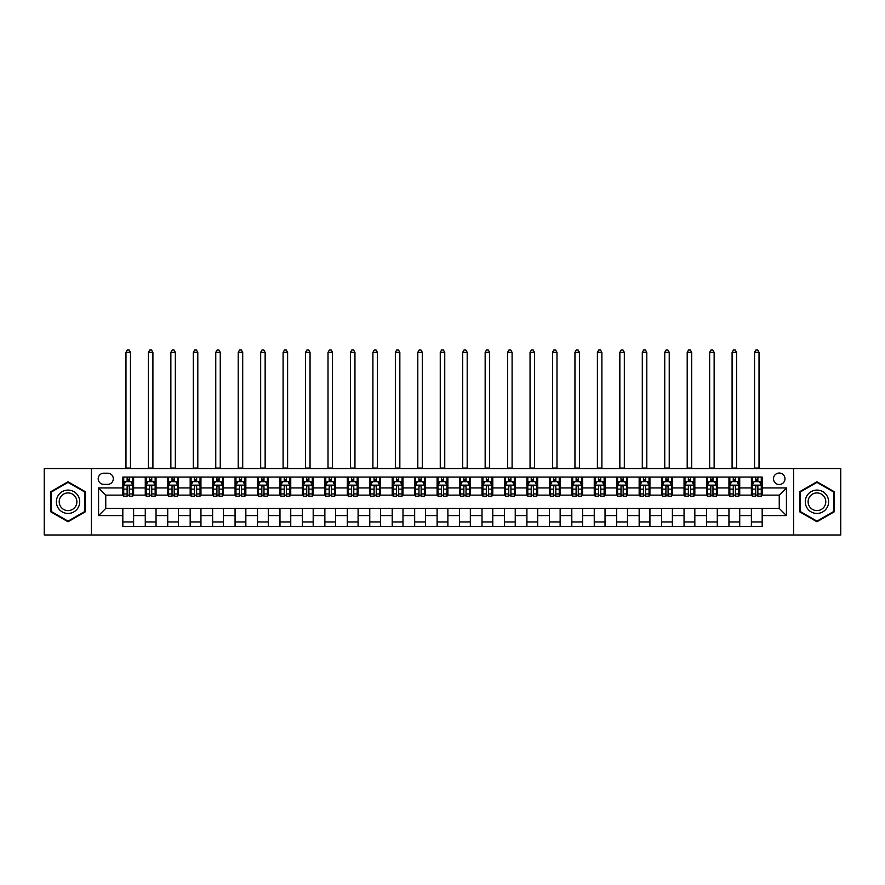 <?xml version="1.0" encoding="UTF-8"?>
<svg xmlns="http://www.w3.org/2000/svg" width="885" height="885" viewBox="0 0 885 885"><rect width="100%" height="100%" fill="white"/><g stroke="black" fill="none" stroke-linecap="round" stroke-linejoin="round"><path stroke-width="1.33" d="M779.242 473.033A5.753 5.753 0 0 0 773.49 478.774A5.753 5.753 0 0 0 779.242 484.526A5.753 5.753 0 0 0 784.984 478.774A5.753 5.753 0 0 0 779.242 473.033M793.602 534.994L840.75 534.994L840.75 468.541L793.602 468.541L793.602 534.994L91.398 534.994L91.398 468.541L44.25 468.541L44.25 534.994L91.398 534.994M103.788 484.349L107.738 484.349A5.564 5.564 0 0 0 113.302 478.774A5.564 5.564 0 0 0 107.738 473.209L103.788 473.209A5.564 5.564 0 0 0 98.213 478.774A5.564 5.564 0 0 0 103.788 484.349M793.602 468.541L91.398 468.541M122.827 515.59L98.578 515.59L98.578 487.934L122.827 487.934L122.827 495.124L105.757 495.124L105.757 508.41L122.827 508.41L122.827 526.464L762.173 526.464L762.173 508.41L779.242 508.41L779.242 495.124L762.173 495.124L762.173 487.934L786.422 487.934L786.422 515.59L762.173 515.59M762.173 487.934L762.173 477.07L122.827 477.07L122.827 487.934M751.398 477.07L751.398 495.124L752.305 495.124M755.713 495.124L757.87 495.124M761.277 495.124L762.173 495.124M751.398 495.124L738.831 495.124M728.952 477.07L728.952 495.124L729.848 495.124M733.267 495.124L735.413 495.124M728.952 495.124L716.385 495.124M706.507 477.07L706.507 495.124L707.403 495.124M710.81 495.124L712.967 495.124M706.507 495.124L693.928 495.124M684.05 477.07L684.05 495.124L684.957 495.124M688.364 495.124L690.521 495.124M684.05 495.124L671.483 495.124M661.604 477.07L661.604 495.124L662.5 495.124M665.918 495.124L668.075 495.124M661.604 495.124L649.037 495.124M639.158 477.07L639.158 495.124L640.054 495.124M643.461 495.124L645.619 495.124M639.158 495.124L626.58 495.124M616.701 477.07L616.701 495.124L617.608 495.124M621.016 495.124L623.173 495.124M616.701 495.124L604.134 495.124M594.255 477.07L594.255 495.124L595.151 495.124M598.57 495.124L600.727 495.124M594.255 495.124L581.688 495.124M571.81 477.07L571.81 495.124L572.706 495.124M576.113 495.124L578.27 495.124M571.81 495.124L559.231 495.124M549.364 477.07L549.364 495.124L550.26 495.124M553.667 495.124L555.824 495.124M549.364 495.124L536.786 495.124M526.907 477.07L526.907 495.124L527.803 495.124M531.221 495.124L533.378 495.124M526.907 495.124L514.34 495.124M504.461 477.07L504.461 495.124L505.357 495.124M508.775 495.124L510.922 495.124M504.461 495.124L491.883 495.124M482.015 477.07L482.015 495.124L482.911 495.124M486.319 495.124L488.476 495.124M482.015 495.124L469.437 495.124M459.558 477.07L459.558 495.124L460.454 495.124M463.873 495.124L466.03 495.124M459.558 495.124L446.991 495.124M437.113 477.07L437.113 495.124L438.009 495.124M441.427 495.124L443.573 495.124M437.113 495.124L424.546 495.124M414.667 477.07L414.667 495.124L415.563 495.124M418.97 495.124L421.127 495.124M414.667 495.124L402.089 495.124M392.21 477.07L392.21 495.124L393.117 495.124M396.524 495.124L398.681 495.124M392.21 495.124L379.643 495.124M369.764 477.07L369.764 495.124L370.66 495.124M374.078 495.124L376.225 495.124M369.764 495.124L357.197 495.124M347.318 477.07L347.318 495.124L348.214 495.124M351.622 495.124L353.779 495.124M347.318 495.124L334.74 495.124M324.861 477.07L324.861 495.124L325.769 495.124M329.176 495.124L331.333 495.124M324.861 495.124L312.294 495.124M302.416 477.07L302.416 495.124L303.312 495.124M306.73 495.124L308.887 495.124M302.416 495.124L289.849 495.124M279.97 477.07L279.97 495.124L280.866 495.124M284.273 495.124L286.43 495.124M279.97 495.124L267.392 495.124M257.513 477.07L257.513 495.124L258.42 495.124M261.827 495.124L263.984 495.124M257.513 495.124L244.946 495.124M235.067 477.07L235.067 495.124L235.963 495.124M239.381 495.124L241.539 495.124M235.067 495.124L222.5 495.124M212.621 477.07L212.621 495.124L213.517 495.124M216.925 495.124L219.082 495.124M212.621 495.124L200.043 495.124M190.175 477.07L190.175 495.124L191.071 495.124M194.479 495.124L196.636 495.124M190.175 495.124L177.597 495.124M167.719 477.07L167.719 495.124L168.615 495.124M172.033 495.124L174.19 495.124M167.719 495.124L155.152 495.124M145.273 477.07L145.273 495.124L146.169 495.124M149.587 495.124L151.733 495.124M145.273 495.124L132.695 495.124M122.827 495.124L123.723 495.124M127.13 495.124L129.287 495.124M122.827 508.41L133.602 508.41L133.602 526.464M762.173 508.41L133.602 508.41M133.602 477.07L133.602 495.124M122.827 481.562L123.723 481.562M127.13 481.562L129.287 481.562M132.695 481.562L133.602 481.562M122.827 521.973L133.602 521.973M145.273 508.41L145.273 526.464M156.048 477.07L156.048 495.124M145.273 481.562L146.169 481.562M149.587 481.562L151.733 481.562M155.152 481.562L156.048 481.562M156.048 508.41L156.048 526.464M145.273 521.973L156.048 521.973M167.719 508.41L167.719 526.464M178.493 508.41L178.493 526.464M167.719 521.973L178.493 521.973M178.493 477.07L178.493 495.124M167.719 481.562L168.615 481.562M172.033 481.562L174.19 481.562M177.597 481.562L178.493 481.562M190.175 508.41L190.175 526.464M200.95 508.41L200.95 526.464M190.175 521.973L200.95 521.973M200.95 477.07L200.95 495.124M190.175 481.562L191.071 481.562M194.479 481.562L196.636 481.562M200.043 481.562L200.95 481.562M212.621 508.41L212.621 526.464M223.396 508.41L223.396 526.464M212.621 521.973L223.396 521.973M223.396 477.07L223.396 495.124M212.621 481.562L213.517 481.562M216.925 481.562L219.082 481.562M222.5 481.562L223.396 481.562M235.067 508.41L235.067 526.464M245.842 508.41L245.842 526.464M235.067 521.973L245.842 521.973M245.842 477.07L245.842 495.124M235.067 481.562L235.963 481.562M239.381 481.562L241.539 481.562M244.946 481.562L245.842 481.562M257.513 508.41L257.513 526.464M268.299 508.41L268.299 526.464M257.513 521.973L268.299 521.973M268.299 477.07L268.299 495.124M257.513 481.562L258.42 481.562M261.827 481.562L263.984 481.562M267.392 481.562L268.299 481.562M279.97 508.41L279.97 526.464M290.745 508.41L290.745 526.464M279.97 521.973L290.745 521.973M290.745 477.07L290.745 495.124M279.97 481.562L280.866 481.562M284.273 481.562L286.43 481.562M289.849 481.562L290.745 481.562M302.416 508.41L302.416 526.464M313.19 508.41L313.19 526.464M302.416 521.973L313.19 521.973M313.19 477.07L313.19 495.124M302.416 481.562L303.312 481.562M306.73 481.562L308.887 481.562M312.294 481.562L313.19 481.562M324.861 508.41L324.861 526.464M335.636 508.41L335.636 526.464M324.861 521.973L335.636 521.973M335.636 477.07L335.636 495.124M324.861 481.562L325.769 481.562M329.176 481.562L331.333 481.562M334.74 481.562L335.636 481.562M347.318 508.41L347.318 526.464M358.093 508.41L358.093 526.464M347.318 521.973L358.093 521.973M358.093 477.07L358.093 495.124M347.318 481.562L348.214 481.562M351.622 481.562L353.779 481.562M357.197 481.562L358.093 481.562M369.764 508.41L369.764 526.464M380.539 508.41L380.539 526.464M369.764 521.973L380.539 521.973M380.539 477.07L380.539 495.124M369.764 481.562L370.66 481.562M374.078 481.562L376.225 481.562M379.643 481.562L380.539 481.562M392.21 508.41L392.21 526.464M402.985 508.41L402.985 526.464M392.21 521.973L402.985 521.973M402.985 477.07L402.985 495.124M392.21 481.562L393.117 481.562M396.524 481.562L398.681 481.562M402.089 481.562L402.985 481.562M414.667 508.41L414.667 526.464M425.442 508.41L425.442 526.464M414.667 521.973L425.442 521.973M425.442 477.07L425.442 495.124M414.667 481.562L415.563 481.562M418.97 481.562L421.127 481.562M424.546 481.562L425.442 481.562M437.113 508.41L437.113 526.464M447.887 508.41L447.887 526.464M437.113 521.973L447.887 521.973M447.887 477.07L447.887 495.124M437.113 481.562L438.009 481.562M441.427 481.562L443.573 481.562M446.991 481.562L447.887 481.562M459.558 508.41L459.558 526.464M470.333 508.41L470.333 526.464M459.558 521.973L470.333 521.973M470.333 477.07L470.333 495.124M459.558 481.562L460.454 481.562M463.873 481.562L466.03 481.562M469.437 481.562L470.333 481.562M482.015 508.41L482.015 526.464M492.79 508.41L492.79 526.464M482.015 521.973L492.79 521.973M492.79 477.07L492.79 495.124M482.015 481.562L482.911 481.562M486.319 481.562L488.476 481.562M491.883 481.562L492.79 481.562M504.461 508.41L504.461 526.464M515.236 508.41L515.236 526.464M504.461 521.973L515.236 521.973M515.236 477.07L515.236 495.124M504.461 481.562L505.357 481.562M508.775 481.562L510.922 481.562M514.34 481.562L515.236 481.562M526.907 508.41L526.907 526.464M537.682 508.41L537.682 526.464M526.907 521.973L537.682 521.973M537.682 477.07L537.682 495.124M526.907 481.562L527.803 481.562M531.221 481.562L533.378 481.562M536.786 481.562L537.682 481.562M549.364 508.41L549.364 526.464M560.139 508.41L560.139 526.464M549.364 521.973L560.139 521.973M560.139 477.07L560.139 495.124M549.364 481.562L550.26 481.562M553.667 481.562L555.824 481.562M559.231 481.562L560.139 481.562M571.81 508.41L571.81 526.464M582.584 508.41L582.584 526.464M571.81 521.973L582.584 521.973M582.584 477.07L582.584 495.124M571.81 481.562L572.706 481.562M576.113 481.562L578.27 481.562M581.688 481.562L582.584 481.562M594.255 508.41L594.255 526.464M605.03 508.41L605.03 526.464M594.255 521.973L605.03 521.973M605.03 477.07L605.03 495.124M594.255 481.562L595.151 481.562M598.57 481.562L600.727 481.562M604.134 481.562L605.03 481.562M616.701 508.41L616.701 526.464M627.487 508.41L627.487 526.464M616.701 521.973L627.487 521.973M627.487 477.07L627.487 495.124M616.701 481.562L617.608 481.562M621.016 481.562L623.173 481.562M626.58 481.562L627.487 481.562M639.158 508.41L639.158 526.464M649.933 508.41L649.933 526.464M639.158 521.973L649.933 521.973M649.933 477.07L649.933 495.124M639.158 481.562L640.054 481.562M643.461 481.562L645.619 481.562M649.037 481.562L649.933 481.562M661.604 508.41L661.604 526.464M672.379 508.41L672.379 526.464M661.604 521.973L672.379 521.973M672.379 477.07L672.379 495.124M661.604 481.562L662.5 481.562M665.918 481.562L668.075 481.562M671.483 481.562L672.379 481.562M684.05 508.41L684.05 526.464M694.825 508.41L694.825 526.464M684.05 521.973L694.825 521.973M694.825 477.07L694.825 495.124M684.05 481.562L684.957 481.562M688.364 481.562L690.521 481.562M693.928 481.562L694.825 481.562M706.507 508.41L706.507 526.464M717.281 508.41L717.281 526.464M706.507 521.973L717.281 521.973M717.281 477.07L717.281 495.124M706.507 481.562L707.403 481.562M710.81 481.562L712.967 481.562M716.385 481.562L717.281 481.562M728.952 508.41L728.952 526.464M739.727 508.41L739.727 526.464M728.952 521.973L739.727 521.973M739.727 477.07L739.727 495.124M728.952 481.562L729.848 481.562M733.267 481.562L735.413 481.562M738.831 481.562L739.727 481.562M751.398 508.41L751.398 526.464M751.398 521.973L762.173 521.973M751.398 481.562L752.305 481.562M755.713 481.562L757.87 481.562M761.277 481.562L762.173 481.562M105.757 495.124L98.578 487.934M105.757 508.41L98.578 515.59M786.422 487.934L779.242 495.124M786.422 515.59L779.242 508.41M68.045 521.774L85.38 511.773L85.38 491.761L68.045 481.75L50.711 491.761L50.711 511.773L68.045 521.774M834.289 491.761L816.955 481.75L799.62 491.761L799.62 511.773L816.955 521.774L834.289 511.773L834.289 491.761M129.287 479.404L127.13 479.404M132.695 493.952L129.287 493.952L129.287 496.197L132.695 496.197L132.695 485.245L130.903 481.65L125.515 481.65L123.723 485.245L123.723 496.197L127.13 496.197L127.13 493.952L123.723 493.952M123.723 485.245L123.723 477.07M132.695 485.245L132.695 477.07M127.13 481.65L127.13 477.07M129.287 477.07L129.287 481.65M129.287 493.952L129.287 486.595C128.568 485.201 127.849 485.201 127.13 486.595L127.13 493.952M125.969 468.541L125.969 352.341L130.46 352.341L129.11 350.006L127.307 350.006L125.969 352.341M130.46 468.541L130.46 352.341M151.733 479.404L149.587 479.404M155.152 493.952L151.733 493.952L151.733 496.197L155.152 496.197L155.152 485.245L153.348 481.65L147.961 481.65L146.169 485.245L146.169 496.197L149.587 496.197L149.587 493.952L146.169 493.952M146.169 485.245L146.169 477.07M155.152 485.245L155.152 477.07M149.587 481.65L149.587 477.07M151.733 477.07L151.733 481.65M151.733 493.952L151.733 486.595C151.014 485.201 150.306 485.201 149.587 486.595L149.587 493.952M148.415 468.541L148.415 352.341L152.906 352.341L151.556 350.006L149.764 350.006L148.415 352.341M152.906 468.541L152.906 352.341M174.19 479.404L172.033 479.404M177.597 493.952L174.19 493.952L174.19 496.197L177.597 496.197L177.597 485.245L175.805 481.65L170.418 481.65L168.615 485.245L168.615 496.197L172.033 496.197L172.033 493.952L168.615 493.952M168.615 485.245L168.615 477.07M177.597 485.245L177.597 477.07M172.033 481.65L172.033 477.07M174.19 477.07L174.19 481.65M174.19 493.952L174.19 486.595C173.471 485.201 172.752 485.201 172.033 486.595L172.033 493.952M170.86 468.541L170.86 352.341L175.352 352.341L174.002 350.006L172.21 350.006L170.86 352.341M175.352 468.541L175.352 352.341M196.636 479.404L194.479 479.404M200.043 493.952L196.636 493.952L196.636 496.197L200.043 496.197L200.043 485.245L198.251 481.65L192.864 481.65L191.071 485.245L191.071 496.197L194.479 496.197L194.479 493.952L191.071 493.952M191.071 485.245L191.071 477.07M200.043 485.245L200.043 477.07M194.479 481.65L194.479 477.07M196.636 477.07L196.636 481.65M196.636 493.952L196.636 486.595C195.917 485.201 195.198 485.201 194.479 486.595L194.479 493.952M193.317 468.541L193.317 352.341L197.798 352.341L196.459 350.006L194.656 350.006L193.317 352.341M197.798 468.541L197.798 352.341M219.082 479.404L216.925 479.404M222.5 493.952L219.082 493.952L219.082 496.197L222.5 496.197L222.5 485.245L220.697 481.65L215.309 481.65L213.517 485.245L213.517 496.197L216.925 496.197L216.925 493.952L213.517 493.952M213.517 485.245L213.517 477.07M222.5 485.245L222.5 477.07M216.925 481.65L216.925 477.07M219.082 477.07L219.082 481.65M219.082 493.952L219.082 486.595C218.363 485.201 217.644 485.201 216.925 486.595L216.925 493.952M215.763 468.541L215.763 352.341L220.254 352.341L218.905 350.006L217.113 350.006L215.763 352.341M220.254 468.541L220.254 352.341M78.157 495.932A11.671 11.671 0 0 0 62.204 491.662A11.671 11.671 0 0 0 57.934 507.603A11.671 11.671 0 0 0 73.886 511.873A11.671 11.671 0 0 0 78.157 495.932M75.701 497.348A8.839 8.839 0 0 0 63.632 494.107A8.839 8.839 0 0 0 60.39 506.187A8.839 8.839 0 0 0 72.47 509.417A8.839 8.839 0 0 0 75.701 497.348M68.045 521.154L51.253 511.464L51.253 492.071L68.045 482.38L84.838 492.071L84.838 511.464L68.045 521.154M816.955 513.444A11.671 11.671 0 0 0 828.625 501.762A11.671 11.671 0 0 0 816.955 490.091A11.671 11.671 0 0 0 805.284 501.762A11.671 11.671 0 0 0 816.955 513.444M816.955 510.601A8.839 8.839 0 0 0 825.793 501.762A8.839 8.839 0 0 0 816.955 492.923A8.839 8.839 0 0 0 808.116 501.762A8.839 8.839 0 0 0 816.955 510.601M800.162 492.071L816.955 482.38L833.747 492.071L833.747 511.464L816.955 521.154L800.162 511.464L800.162 492.071M241.539 479.404L239.381 479.404M244.946 493.952L241.539 493.952L241.539 496.197L244.946 496.197L244.946 485.245L243.154 481.65L237.766 481.65L235.963 485.245L235.963 496.197L239.381 496.197L239.381 493.952L235.963 493.952M235.963 485.245L235.963 477.07M244.946 485.245L244.946 477.07M239.381 481.65L239.381 477.07M241.539 477.07L241.539 481.65M241.539 493.952L241.539 486.595C240.82 485.201 240.1 485.201 239.381 486.595L239.381 493.952M238.209 468.541L238.209 352.341L242.7 352.341L241.351 350.006L239.558 350.006L238.209 352.341M242.7 468.541L242.7 352.341M263.984 479.404L261.827 479.404M267.392 493.952L263.984 493.952L263.984 496.197L267.392 496.197L267.392 485.245L265.6 481.65L260.212 481.65L258.42 485.245L258.42 496.197L261.827 496.197L261.827 493.952L258.42 493.952M258.42 485.245L258.42 477.07M267.392 485.245L267.392 477.07M261.827 481.65L261.827 477.07M263.984 477.07L263.984 481.65M263.984 493.952L263.984 486.595C263.265 485.201 262.546 485.201 261.827 486.595L261.827 493.952M260.666 468.541L260.666 352.341L265.146 352.341L263.807 350.006L262.004 350.006L260.666 352.341M265.146 468.541L265.146 352.341M286.43 479.404L284.273 479.404M289.849 493.952L286.43 493.952L286.43 496.197L289.849 496.197L289.849 485.245L288.045 481.65L282.658 481.65L280.866 485.245L280.866 496.197L284.273 496.197L284.273 493.952L280.866 493.952M280.866 485.245L280.866 477.07M289.849 485.245L289.849 477.07M284.273 481.65L284.273 477.07M286.43 477.07L286.43 481.65M286.43 493.952L286.43 486.595C285.711 485.201 284.992 485.201 284.273 486.595L284.273 493.952M283.111 468.541L283.111 352.341L287.603 352.341L286.253 350.006L284.461 350.006L283.111 352.341M287.603 468.541L287.603 352.341M308.887 479.404L306.73 479.404M312.294 493.952L308.887 493.952L308.887 496.197L312.294 496.197L312.294 485.245L310.502 481.65L305.115 481.65L303.312 485.245L303.312 496.197L306.73 496.197L306.73 493.952L303.312 493.952M303.312 485.245L303.312 477.07M312.294 485.245L312.294 477.07M306.73 481.65L306.73 477.07M308.887 477.07L308.887 481.65M308.887 493.952L308.887 486.595C308.168 485.201 307.449 485.201 306.73 486.595L306.73 493.952M305.557 468.541L305.557 352.341L310.049 352.341L308.699 350.006L306.907 350.006L305.557 352.341M310.049 468.541L310.049 352.341M331.333 479.404L329.176 479.404M334.74 493.952L331.333 493.952L331.333 496.197L334.74 496.197L334.74 485.245L332.948 481.65L327.561 481.65L325.769 485.245L325.769 496.197L329.176 496.197L329.176 493.952L325.769 493.952M325.769 485.245L325.769 477.07M334.74 485.245L334.74 477.07M329.176 481.65L329.176 477.07M331.333 477.07L331.333 481.65M331.333 493.952L331.333 486.595C330.614 485.201 329.895 485.201 329.176 486.595L329.176 493.952M328.014 468.541L328.014 352.341L332.495 352.341L331.156 350.006L329.353 350.006L328.014 352.341M332.495 468.541L332.495 352.341M353.779 479.404L351.622 479.404M357.197 493.952L353.779 493.952L353.779 496.197L357.197 496.197L357.197 485.245L355.394 481.65L350.006 481.65L348.214 485.245L348.214 496.197L351.622 496.197L351.622 493.952L348.214 493.952M348.214 485.245L348.214 477.07M357.197 485.245L357.197 477.07M351.622 481.65L351.622 477.07M353.779 477.07L353.779 481.65M353.779 493.952L353.779 486.595C353.06 485.201 352.341 485.201 351.622 486.595L351.622 493.952M350.46 468.541L350.46 352.341L354.951 352.341L353.602 350.006L351.81 350.006L350.46 352.341M354.951 468.541L354.951 352.341M376.225 479.404L374.078 479.404M379.643 493.952L376.225 493.952L376.225 496.197L379.643 496.197L379.643 485.245L377.851 481.65L372.463 481.65L370.66 485.245L370.66 496.197L374.078 496.197L374.078 493.952L370.66 493.952M370.66 485.245L370.66 477.07M379.643 485.245L379.643 477.07M374.078 481.65L374.078 477.07M376.225 477.07L376.225 481.65M376.225 493.952L376.225 486.595C375.517 485.201 374.798 485.201 374.078 486.595L374.078 493.952M372.906 468.541L372.906 352.341L377.397 352.341L376.048 350.006L374.255 350.006L372.906 352.341M377.397 468.541L377.397 352.341M398.681 479.404L396.524 479.404M402.089 493.952L398.681 493.952L398.681 496.197L402.089 496.197L402.089 485.245L400.297 481.65L394.909 481.65L393.117 485.245L393.117 496.197L396.524 496.197L396.524 493.952L393.117 493.952M393.117 485.245L393.117 477.07M402.089 485.245L402.089 477.07M396.524 481.65L396.524 477.07M398.681 477.07L398.681 481.65M398.681 493.952L398.681 486.595C397.962 485.201 397.243 485.201 396.524 486.595L396.524 493.952M395.352 468.541L395.352 352.341L399.843 352.341L398.504 350.006L396.701 350.006L395.352 352.341M399.843 468.541L399.843 352.341M421.127 479.404L418.97 479.404M424.546 493.952L421.127 493.952L421.127 496.197L424.546 496.197L424.546 485.245L422.742 481.65L417.355 481.65L415.563 485.245L415.563 496.197L418.97 496.197L418.97 493.952L415.563 493.952M415.563 485.245L415.563 477.07M424.546 485.245L424.546 477.07M418.97 481.65L418.97 477.07M421.127 477.07L421.127 481.65M421.127 493.952L421.127 486.595C420.408 485.201 419.689 485.201 418.97 486.595L418.97 493.952M417.808 468.541L417.808 352.341L422.3 352.341L420.95 350.006L419.158 350.006L417.808 352.341M422.3 468.541L422.3 352.341M443.573 479.404L441.427 479.404M446.991 493.952L443.573 493.952L443.573 496.197L446.991 496.197L446.991 485.245L445.199 481.65L439.801 481.65L438.009 485.245L438.009 496.197L441.427 496.197L441.427 493.952L438.009 493.952M438.009 485.245L438.009 477.07M446.991 485.245L446.991 477.07M441.427 481.65L441.427 477.07M443.573 477.07L443.573 481.65M443.573 493.952L443.573 486.595C442.865 485.201 442.146 485.201 441.427 486.595L441.427 493.952M440.254 468.541L440.254 352.341L444.746 352.341L443.396 350.006L441.604 350.006L440.254 352.341M444.746 468.541L444.746 352.341M466.03 479.404L463.873 479.404M469.437 493.952L466.03 493.952L466.03 496.197L469.437 496.197L469.437 485.245L467.645 481.65L462.258 481.65L460.454 485.245L460.454 496.197L463.873 496.197L463.873 493.952L460.454 493.952M460.454 485.245L460.454 477.07M469.437 485.245L469.437 477.07M463.873 481.65L463.873 477.07M466.03 477.07L466.03 481.65M466.03 493.952L466.03 486.595C465.311 485.201 464.592 485.201 463.873 486.595L463.873 493.952M462.7 468.541L462.7 352.341L467.191 352.341L465.842 350.006L464.05 350.006L462.7 352.341M467.191 468.541L467.191 352.341M488.476 479.404L486.319 479.404M491.883 493.952L488.476 493.952L488.476 496.197L491.883 496.197L491.883 485.245L490.091 481.65L484.703 481.65L482.911 485.245L482.911 496.197L486.319 496.197L486.319 493.952L482.911 493.952M482.911 485.245L482.911 477.07M491.883 485.245L491.883 477.07M486.319 481.65L486.319 477.07M488.476 477.07L488.476 481.65M488.476 493.952L488.476 486.595C487.757 485.201 487.038 485.201 486.319 486.595L486.319 493.952M485.157 468.541L485.157 352.341L489.648 352.341L488.299 350.006L486.496 350.006L485.157 352.341M489.648 468.541L489.648 352.341M510.922 479.404L508.775 479.404M514.34 493.952L510.922 493.952L510.922 496.197L514.34 496.197L514.34 485.245L512.537 481.65L507.149 481.65L505.357 485.245L505.357 496.197L508.775 496.197L508.775 493.952L505.357 493.952M505.357 485.245L505.357 477.07M514.34 485.245L514.34 477.07M508.775 481.65L508.775 477.07M510.922 477.07L510.922 481.65M510.922 493.952L510.922 486.595C510.202 485.201 509.494 485.201 508.775 486.595L508.775 493.952M507.603 468.541L507.603 352.341L512.094 352.341L510.745 350.006L508.952 350.006L507.603 352.341M512.094 468.541L512.094 352.341M533.378 479.404L531.221 479.404M536.786 493.952L533.378 493.952L533.378 496.197L536.786 496.197L536.786 485.245L534.994 481.65L529.606 481.65L527.803 485.245L527.803 496.197L531.221 496.197L531.221 493.952L527.803 493.952M527.803 485.245L527.803 477.07M536.786 485.245L536.786 477.07M531.221 481.65L531.221 477.07M533.378 477.07L533.378 481.65M533.378 493.952L533.378 486.595C532.659 485.201 531.94 485.201 531.221 486.595L531.221 493.952M530.049 468.541L530.049 352.341L534.54 352.341L533.19 350.006L531.398 350.006L530.049 352.341M534.54 468.541L534.54 352.341M555.824 479.404L553.667 479.404M559.231 493.952L555.824 493.952L555.824 496.197L559.231 496.197L559.231 485.245L557.439 481.65L552.052 481.65L550.26 485.245L550.26 496.197L553.667 496.197L553.667 493.952L550.26 493.952M550.26 485.245L550.26 477.07M559.231 485.245L559.231 477.07M553.667 481.65L553.667 477.07M555.824 477.07L555.824 481.65M555.824 493.952L555.824 486.595C555.105 485.201 554.386 485.201 553.667 486.595L553.667 493.952M552.505 468.541L552.505 352.341L556.986 352.341L555.647 350.006L553.844 350.006L552.505 352.341M556.986 468.541L556.986 352.341M578.27 479.404L576.113 479.404M581.688 493.952L578.27 493.952L578.27 496.197L581.688 496.197L581.688 485.245L579.885 481.65L574.498 481.65L572.706 485.245L572.706 496.197L576.113 496.197L576.113 493.952L572.706 493.952M572.706 485.245L572.706 477.07M581.688 485.245L581.688 477.07M576.113 481.65L576.113 477.07M578.27 477.07L578.27 481.65M578.27 493.952L578.27 486.595C577.551 485.201 576.832 485.201 576.113 486.595L576.113 493.952M574.951 468.541L574.951 352.341L579.443 352.341L578.093 350.006L576.301 350.006L574.951 352.341M579.443 468.541L579.443 352.341M600.727 479.404L598.57 479.404M604.134 493.952L600.727 493.952L600.727 496.197L604.134 496.197L604.134 485.245L602.342 481.65L596.955 481.65L595.151 485.245L595.151 496.197L598.57 496.197L598.57 493.952L595.151 493.952M595.151 485.245L595.151 477.07M604.134 485.245L604.134 477.07M598.57 481.65L598.57 477.07M600.727 477.07L600.727 481.65M600.727 493.952L600.727 486.595C600.008 485.201 599.289 485.201 598.57 486.595L598.57 493.952M597.397 468.541L597.397 352.341L601.889 352.341L600.539 350.006L598.747 350.006L597.397 352.341M601.889 468.541L601.889 352.341M623.173 479.404L621.016 479.404M626.58 493.952L623.173 493.952L623.173 496.197L626.58 496.197L626.58 485.245L624.788 481.65L619.4 481.65L617.608 485.245L617.608 496.197L621.016 496.197L621.016 493.952L617.608 493.952M617.608 485.245L617.608 477.07M626.58 485.245L626.58 477.07M621.016 481.65L621.016 477.07M623.173 477.07L623.173 481.65M623.173 493.952L623.173 486.595C622.454 485.201 621.735 485.201 621.016 486.595L621.016 493.952M619.854 468.541L619.854 352.341L624.334 352.341L622.996 350.006L621.193 350.006L619.854 352.341M624.334 468.541L624.334 352.341M645.619 479.404L643.461 479.404M649.037 493.952L645.619 493.952L645.619 496.197L649.037 496.197L649.037 485.245L647.234 481.65L641.846 481.65L640.054 485.245L640.054 496.197L643.461 496.197L643.461 493.952L640.054 493.952M640.054 485.245L640.054 477.07M649.037 485.245L649.037 477.07M643.461 481.65L643.461 477.07M645.619 477.07L645.619 481.65M645.619 493.952L645.619 486.595C644.899 485.201 644.18 485.201 643.461 486.595L643.461 493.952M642.3 468.541L642.3 352.341L646.791 352.341L645.442 350.006L643.649 350.006L642.3 352.341M646.791 468.541L646.791 352.341M668.075 479.404L665.918 479.404M671.483 493.952L668.075 493.952L668.075 496.197L671.483 496.197L671.483 485.245L669.691 481.65L664.303 481.65L662.5 485.245L662.5 496.197L665.918 496.197L665.918 493.952L662.5 493.952M662.5 485.245L662.5 477.07M671.483 485.245L671.483 477.07M665.918 481.65L665.918 477.07M668.075 477.07L668.075 481.65M668.075 493.952L668.075 486.595C667.356 485.201 666.637 485.201 665.918 486.595L665.918 493.952M664.746 468.541L664.746 352.341L669.237 352.341L667.887 350.006L666.095 350.006L664.746 352.341M669.237 468.541L669.237 352.341M690.521 479.404L688.364 479.404M693.928 493.952L690.521 493.952L690.521 496.197L693.928 496.197L693.928 485.245L692.136 481.65L686.749 481.65L684.957 485.245L684.957 496.197L688.364 496.197L688.364 493.952L684.957 493.952M684.957 485.245L684.957 477.07M693.928 485.245L693.928 477.07M688.364 481.65L688.364 477.07M690.521 477.07L690.521 481.65M690.521 493.952L690.521 486.595C689.802 485.201 689.083 485.201 688.364 486.595L688.364 493.952M687.202 468.541L687.202 352.341L691.683 352.341L690.344 350.006L688.541 350.006L687.202 352.341M691.683 468.541L691.683 352.341M712.967 479.404L710.81 479.404M716.385 493.952L712.967 493.952L712.967 496.197L716.385 496.197L716.385 485.245L714.582 481.65L709.195 481.65L707.403 485.245L707.403 496.197L710.81 496.197L710.81 493.952L707.403 493.952M707.403 485.245L707.403 477.07M716.385 485.245L716.385 477.07M710.81 481.65L710.81 477.07M712.967 477.07L712.967 481.65M712.967 493.952L712.967 486.595C712.248 485.201 711.529 485.201 710.81 486.595L710.81 493.952M709.648 468.541L709.648 352.341L714.14 352.341L712.79 350.006L710.998 350.006L709.648 352.341M714.14 468.541L714.14 352.341M735.413 479.404L733.267 479.404M738.831 493.952L735.413 493.952L735.413 496.197L738.831 496.197L738.831 485.245L737.039 481.65L731.652 481.65L729.848 485.245L729.848 496.197L733.267 496.197L733.267 493.952L729.848 493.952M729.848 485.245L729.848 477.07M738.831 485.245L738.831 477.07M733.267 481.65L733.267 477.07M735.413 477.07L735.413 481.65M735.413 493.952L735.413 486.595C734.705 485.201 733.986 485.201 733.267 486.595L733.267 493.952M732.094 468.541L732.094 352.341L736.586 352.341L735.236 350.006L733.444 350.006L732.094 352.341M736.586 468.541L736.586 352.341M757.87 479.404L755.713 479.404M761.277 493.952L757.87 493.952L757.87 496.197L761.277 496.197L761.277 485.245L759.485 481.65L754.097 481.65L752.305 485.245L752.305 496.197L755.713 496.197L755.713 493.952L752.305 493.952M752.305 485.245L752.305 477.07M761.277 485.245L761.277 477.07M755.713 481.65L755.713 477.07M757.87 477.07L757.87 481.65M757.87 493.952L757.87 486.595C757.151 485.201 756.432 485.201 755.713 486.595L755.713 493.952M754.54 468.541L754.54 352.341L759.031 352.341L757.693 350.006L755.89 350.006L754.54 352.341M759.031 468.541L759.031 352.341M145.273 515.59L133.602 515.59M145.273 487.934L133.602 487.934M167.719 487.934L156.048 487.934M167.719 515.59L156.048 515.59M190.175 487.934L178.493 487.934M190.175 515.59L178.493 515.59M212.621 487.934L200.95 487.934M212.621 515.59L200.95 515.59M235.067 487.934L223.396 487.934M235.067 515.59L223.396 515.59M257.513 487.934L245.842 487.934M257.513 515.59L245.842 515.59M279.97 487.934L268.299 487.934M279.97 515.59L268.299 515.59M302.416 487.934L290.745 487.934M302.416 515.59L290.745 515.59M324.861 487.934L313.19 487.934M324.861 515.59L313.19 515.59M347.318 487.934L335.636 487.934M347.318 515.59L335.636 515.59M369.764 487.934L358.093 487.934M369.764 515.59L358.093 515.59M392.21 487.934L380.539 487.934M392.21 515.59L380.539 515.59M414.667 487.934L402.985 487.934M414.667 515.59L402.985 515.59M437.113 487.934L425.442 487.934M437.113 515.59L425.442 515.59M459.558 487.934L447.887 487.934M459.558 515.59L447.887 515.59M482.015 487.934L470.333 487.934M482.015 515.59L470.333 515.59M504.461 487.934L492.79 487.934M504.461 515.59L492.79 515.59M526.907 487.934L515.236 487.934M526.907 515.59L515.236 515.59M549.364 487.934L537.682 487.934M549.364 515.59L537.682 515.59M571.81 487.934L560.139 487.934M571.81 515.59L560.139 515.59M594.255 487.934L582.584 487.934M594.255 515.59L582.584 515.59M616.701 487.934L605.03 487.934M616.701 515.59L605.03 515.59M639.158 487.934L627.487 487.934M639.158 515.59L627.487 515.59M661.604 487.934L649.933 487.934M661.604 515.59L649.933 515.59M684.05 487.934L672.379 487.934M684.05 515.59L672.379 515.59M706.507 487.934L694.825 487.934M706.507 515.59L694.825 515.59M728.952 487.934L717.281 487.934M728.952 515.59L717.281 515.59M751.398 487.934L739.727 487.934M751.398 515.59L739.727 515.59M132.65 485.157L123.767 485.157M123.723 481.871L125.404 481.871M131.013 481.871L132.695 481.871M127.13 489.128L123.723 489.128M132.695 489.128L129.287 489.128M129.287 480.555L127.13 480.555M125.969 468.088L130.46 468.088M155.107 485.157L146.213 485.157M146.169 481.871L147.861 481.871M153.459 481.871L155.152 481.871M149.587 489.128L146.169 489.128M155.152 489.128L151.733 489.128M151.733 480.555L149.587 480.555M148.415 468.088L152.906 468.088M177.553 485.157L168.659 485.157M168.615 481.871L170.307 481.871M175.916 481.871L177.597 481.871M172.033 489.128L168.615 489.128M177.597 489.128L174.19 489.128M174.19 480.555L172.033 480.555M170.86 468.088L175.352 468.088M199.999 485.157L191.116 485.157M191.071 481.871L192.753 481.871M198.362 481.871L200.043 481.871M194.479 489.128L191.071 489.128M200.043 489.128L196.636 489.128M196.636 480.555L194.479 480.555M193.317 468.088L197.798 468.088M222.456 485.157L213.562 485.157M213.517 481.871L215.21 481.871M220.807 481.871L222.5 481.871M216.925 489.128L213.517 489.128M222.5 489.128L219.082 489.128M219.082 480.555L216.925 480.555M215.763 468.088L220.254 468.088M244.902 485.157L236.007 485.157M235.963 481.871L237.656 481.871M243.253 481.871L244.946 481.871M239.381 489.128L235.963 489.128M244.946 489.128L241.539 489.128M241.539 480.555L239.381 480.555M238.209 468.088L242.7 468.088M267.347 485.157L258.464 485.157M258.42 481.871L260.101 481.871M265.71 481.871L267.392 481.871M261.827 489.128L258.42 489.128M267.392 489.128L263.984 489.128M263.984 480.555L261.827 480.555M260.666 468.088L265.146 468.088M289.804 485.157L280.91 485.157M280.866 481.871L282.558 481.871M288.156 481.871L289.849 481.871M284.273 489.128L280.866 489.128M289.849 489.128L286.43 489.128M286.43 480.555L284.273 480.555M283.111 468.088L287.603 468.088M312.25 485.157L303.356 485.157M303.312 481.871L305.004 481.871M310.602 481.871L312.294 481.871M306.73 489.128L303.312 489.128M312.294 489.128L308.887 489.128M308.887 480.555L306.73 480.555M305.557 468.088L310.049 468.088M334.696 485.157L325.813 485.157M325.769 481.871L327.45 481.871M333.059 481.871L334.74 481.871M329.176 489.128L325.769 489.128M334.74 489.128L331.333 489.128M331.333 480.555L329.176 480.555M328.014 468.088L332.495 468.088M357.153 485.157L348.259 485.157M348.214 481.871L349.896 481.871M355.505 481.871L357.197 481.871M351.622 489.128L348.214 489.128M357.197 489.128L353.779 489.128M353.779 480.555L351.622 480.555M350.46 468.088L354.951 468.088M379.599 485.157L370.704 485.157M370.66 481.871L372.353 481.871M377.95 481.871L379.643 481.871M374.078 489.128L370.66 489.128M379.643 489.128L376.225 489.128M376.225 480.555L374.078 480.555M372.906 468.088L377.397 468.088M402.044 485.157L393.161 485.157M393.117 481.871L394.798 481.871M400.407 481.871L402.089 481.871M396.524 489.128L393.117 489.128M402.089 489.128L398.681 489.128M398.681 480.555L396.524 480.555M395.352 468.088L399.843 468.088M424.49 485.157L415.607 485.157M415.563 481.871L417.244 481.871M422.853 481.871L424.546 481.871M418.97 489.128L415.563 489.128M424.546 489.128L421.127 489.128M421.127 480.555L418.97 480.555M417.808 468.088L422.3 468.088M446.947 485.157L438.053 485.157M438.009 481.871L439.701 481.871M445.299 481.871L446.991 481.871M441.427 489.128L438.009 489.128M446.991 489.128L443.573 489.128M443.573 480.555L441.427 480.555M440.254 468.088L444.746 468.088M469.393 485.157L460.51 485.157M460.454 481.871L462.147 481.871M467.756 481.871L469.437 481.871M463.873 489.128L460.454 489.128M469.437 489.128L466.03 489.128M466.03 480.555L463.873 480.555M462.7 468.088L467.191 468.088M491.839 485.157L482.956 485.157M482.911 481.871L484.593 481.871M490.202 481.871L491.883 481.871M486.319 489.128L482.911 489.128M491.883 489.128L488.476 489.128M488.476 480.555L486.319 480.555M485.157 468.088L489.648 468.088M514.296 485.157L505.401 485.157M505.357 481.871L507.05 481.871M512.647 481.871L514.34 481.871M508.775 489.128L505.357 489.128M514.34 489.128L510.922 489.128M510.922 480.555L508.775 480.555M507.603 468.088L512.094 468.088M536.741 485.157L527.847 485.157M527.803 481.871L529.495 481.871M535.104 481.871L536.786 481.871M531.221 489.128L527.803 489.128M536.786 489.128L533.378 489.128M533.378 480.555L531.221 480.555M530.049 468.088L534.54 468.088M559.187 485.157L550.304 485.157M550.26 481.871L551.941 481.871M557.55 481.871L559.231 481.871M553.667 489.128L550.26 489.128M559.231 489.128L555.824 489.128M555.824 480.555L553.667 480.555M552.505 468.088L556.986 468.088M581.644 485.157L572.75 485.157M572.706 481.871L574.398 481.871M579.996 481.871L581.688 481.871M576.113 489.128L572.706 489.128M581.688 489.128L578.27 489.128M578.27 480.555L576.113 480.555M574.951 468.088L579.443 468.088M604.09 485.157L595.196 485.157M595.151 481.871L596.844 481.871M602.442 481.871L604.134 481.871M598.57 489.128L595.151 489.128M604.134 489.128L600.727 489.128M600.727 480.555L598.57 480.555M597.397 468.088L601.889 468.088M626.536 485.157L617.653 485.157M617.608 481.871L619.29 481.871M624.899 481.871L626.58 481.871M621.016 489.128L617.608 489.128M626.58 489.128L623.173 489.128M623.173 480.555L621.016 480.555M619.854 468.088L624.334 468.088M648.993 485.157L640.098 485.157M640.054 481.871L641.747 481.871M647.344 481.871L649.037 481.871M643.461 489.128L640.054 489.128M649.037 489.128L645.619 489.128M645.619 480.555L643.461 480.555M642.3 468.088L646.791 468.088M671.438 485.157L662.544 485.157M662.5 481.871L664.192 481.871M669.79 481.871L671.483 481.871M665.918 489.128L662.5 489.128M671.483 489.128L668.075 489.128M668.075 480.555L665.918 480.555M664.746 468.088L669.237 468.088M693.884 485.157L685.001 485.157M684.957 481.871L686.638 481.871M692.247 481.871L693.928 481.871M688.364 489.128L684.957 489.128M693.928 489.128L690.521 489.128M690.521 480.555L688.364 480.555M687.202 468.088L691.683 468.088M716.341 485.157L707.447 485.157M707.403 481.871L709.084 481.871M714.693 481.871L716.385 481.871M710.81 489.128L707.403 489.128M716.385 489.128L712.967 489.128M712.967 480.555L710.81 480.555M709.648 468.088L714.14 468.088M738.787 485.157L729.893 485.157M729.848 481.871L731.541 481.871M737.139 481.871L738.831 481.871M733.267 489.128L729.848 489.128M738.831 489.128L735.413 489.128M735.413 480.555L733.267 480.555M732.094 468.088L736.586 468.088M761.233 485.157L752.35 485.157M752.305 481.871L753.987 481.871M759.595 481.871L761.277 481.871M755.713 489.128L752.305 489.128M761.277 489.128L757.87 489.128M757.87 480.555L755.713 480.555M754.54 468.088L759.031 468.088"/></g></svg>
